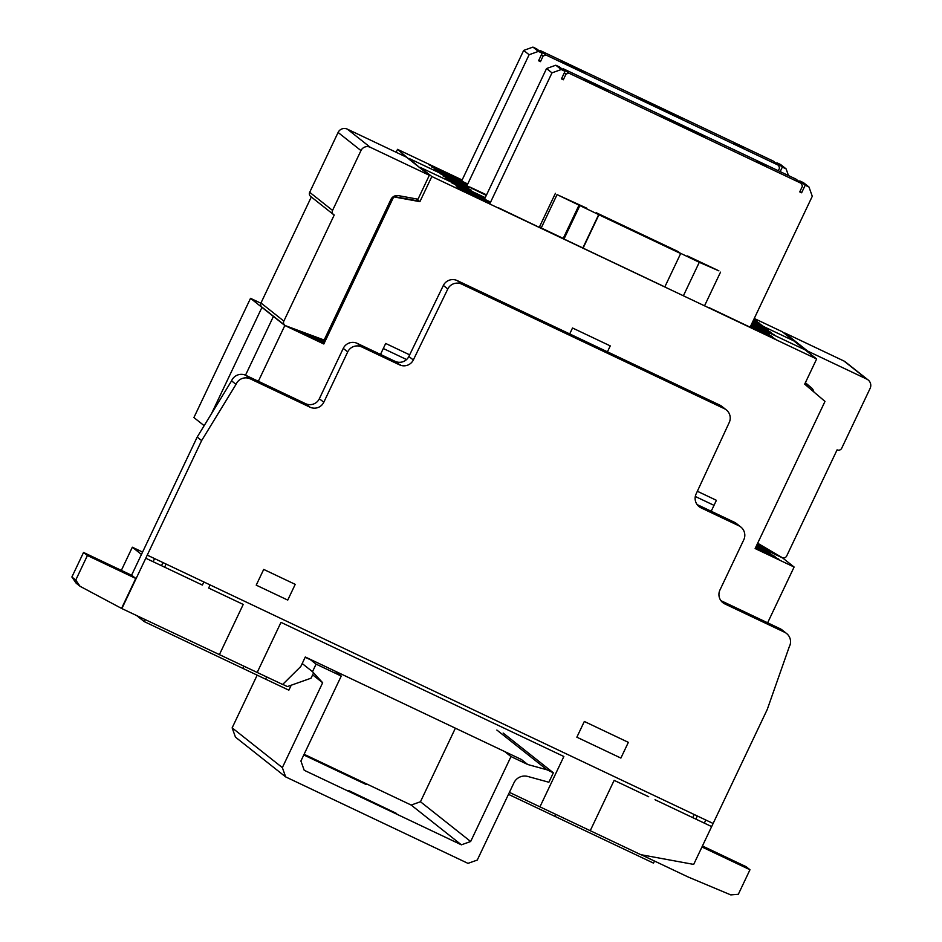 <?xml version="1.0" encoding="UTF-8"?>
<svg xmlns="http://www.w3.org/2000/svg" width="942" height="942" viewBox="0 0 942 942"><rect width="100%" height="100%" fill="white"/><g stroke="black" fill="none" stroke-linecap="round" stroke-linejoin="round"><path stroke-width="1.41" d="M396.617 813.499L348.799 790.609L396.617 813.499M303.807 754.883L366.179 784.533L303.771 754.966M285.65 776.891L282.353 767.624L322.659 682.75L312.497 671.693L316.088 664.134L341.24 676.062L300.91 761.006L304.207 770.273L461.38 844.821L470.659 841.512L511 756.567L527.744 764.515L547.067 769.826L553.354 772.805L548.868 782.249L527.791 776.455A11.846 11.834 128.4 0 0 513.955 782.802L477.264 860.07L467.986 863.367L285.65 776.891L235.453 737.127L232.144 727.86L257.178 675.155M553.354 772.805L503.146 733.041M547.067 769.826L496.87 730.05M527.744 764.515L521.397 759.487L305.302 656.998L300.804 666.477L282.647 684.469L121.871 608.579L80.035 586.277L76.172 583.216L71.886 576.999L75.749 580.06L87.406 555.521L83.532 552.459L71.886 576.999M511 756.567L504.641 751.539M455.386 728.178L420.462 801.736L411.183 805.057L304.101 754.271M470.659 841.512L420.462 801.736M461.38 844.821L411.183 805.057M341.24 676.062L334.881 671.034M316.088 664.134L309.73 659.106M312.497 671.693L302.205 663.533M322.659 682.75L312.65 674.825M282.353 767.624L232.144 727.86M757.827 543.322L781.895 557.44A3.415 3.415 128.4 0 0 786.711 555.945L837.097 449.84A3.415 3.403 128.4 0 0 841.701 448.239L870.114 388.398A6.959 6.959 128.4 0 0 866.817 379.131L807.706 351.107L807.435 351.684M805.375 382.688L811.498 387.892A6.959 6.959 -51.6 0 1 813.829 391.919M784.556 333.562L784.839 332.985L843.938 361.01A6.959 6.959 -51.6 0 1 845.28 361.846L868.147 379.967M807.706 351.107L784.839 332.985M338.096 132.457L309.683 192.298A3.415 3.403 128.4 0 0 310.636 196.431L333.515 214.552A3.415 3.403 -51.6 0 1 332.55 210.419L360.974 150.579A6.959 6.959 -51.6 0 1 370.241 147.27L429.34 175.294L406.473 157.173L347.363 129.148A6.959 6.959 128.4 0 0 338.096 132.457L360.974 150.579M429.34 175.294L417.989 199.209L398.431 195.63A6.959 6.959 128.4 0 0 390.895 199.492L324.154 340.038L285.732 325.767A3.415 3.415 -51.6 0 1 283.848 321.104L334.233 215A3.415 3.403 -51.6 0 1 333.515 214.552M311.307 196.972L260.969 302.983A3.415 3.415 128.4 0 0 261.935 307.116L284.802 325.237M80.035 586.277L75.749 580.06M87.406 555.521L135.766 578.459L131.904 575.397L83.532 552.459M135.766 578.459L121.577 608.344M313.58 672.871L311.06 678.181L287.381 686.577L282.741 684.375M305.184 657.257L310.695 659.871M121.871 608.579L201.635 440.585L236.018 384.371A10.586 10.574 -51.6 0 1 250.407 378.92L309.965 407.168A10.386 10.374 128.4 0 0 323.801 402.258L347.716 351.896A10.527 10.515 -51.6 0 1 361.752 346.939L399.443 364.813A10.433 10.421 128.4 0 0 413.326 359.974L447.815 288.97A10.503 10.492 -51.6 0 1 461.733 284.131L724.316 408.663A10.409 10.397 -51.6 0 1 729.261 422.44L696.091 493.985A10.503 10.492 128.4 0 0 701.083 507.868L738.846 525.777A10.527 10.515 -51.6 0 1 743.78 539.801L719.959 589.986A10.456 10.444 128.4 0 0 724.881 603.94L784.58 632.247A10.527 10.527 -51.6 0 1 789.278 646.742L767.247 709.479L693.689 864.403L640.796 854.677L509.41 792.363M786.558 633.495L782.107 629.962A10.527 10.527 128.4 0 0 780.129 628.726L720.913 600.643M740.824 527.014L736.385 523.493A10.527 10.515 128.4 0 0 734.407 522.257L697.115 504.571M726.294 409.9L721.855 406.367A10.409 10.397 128.4 0 0 719.865 405.131L457.282 280.61A10.503 10.492 128.4 0 0 443.364 285.438L408.875 356.453A10.433 10.421 -51.6 0 1 394.992 361.292L357.301 343.406A10.527 10.515 128.4 0 0 343.265 348.375L319.35 398.737A10.386 10.374 -51.6 0 1 305.514 403.647L245.956 375.399A10.586 10.574 128.4 0 0 231.567 380.851L197.196 437.053L131.574 575.244M236.018 384.371L231.567 380.851M201.635 440.585L197.196 437.053M701.955 846.976L749.973 869.749L738.328 894.288L730.792 894.9L688.155 877.002L641.243 854.759M749.973 869.749L746.111 866.687L702.438 845.975M489.722 203.967L551.988 72.852L561.255 69.531L565.035 71.321L561.444 78.881L563.328 79.764L566.012 74.1L568.803 73.111L801.43 183.443L796.002 179.133L563.363 68.801L562.315 69.178M568.803 73.111L563.363 68.801M566.012 74.1L564.34 72.781M563.328 79.764L561.656 78.445M565.035 71.321L559.595 67.012L555.815 65.222L546.548 68.542L483.611 201.07M561.255 69.531L555.815 65.222M551.988 72.852L546.548 68.542M801.43 183.443L802.431 186.222L799.734 191.885L801.618 192.78L805.21 185.221L808.978 187.011L812.275 196.289L750.02 327.392M808.978 187.011L803.538 182.713L799.77 180.911L799.346 181.782M805.21 185.221L799.77 180.911M801.618 192.78L799.946 191.45M586.854 208.229L557.052 194.617L598.688 214.611L596.404 212.798L699.282 262.312L718.887 270.849L687.448 255.941M683.445 295.658L699.282 262.312M704.687 305.491L720.524 272.144M557.052 194.617L541.226 227.964L539.578 226.669L555.415 193.322M541.226 227.964L563.222 238.408L579.059 205.062M563.222 238.408L563.987 239.009L579.825 205.662M563.987 239.009L582.851 247.958L598.688 214.611M680.666 253.551L598.924 214.788L596.439 212.821L678.169 251.585L680.666 253.551L664.828 286.898L583.086 248.135L598.924 214.788M392.649 197.196L323.188 343.489L323.824 343.995L393.685 196.866L419.908 201.659L416.458 198.927L419.272 201.152L393.662 196.478M324.437 340.851L317.478 337.554M407.144 197.231L406.391 198.797M419.908 201.659L431.836 176.519L816.643 358.973L804.692 384.148L824.992 401.41L755.131 548.538L794.106 567.025L767.624 622.803M654.502 861.047L653.513 863.119L508.468 794.341M291.208 685.234L288.853 690.18L144.244 621.602L145.198 619.589M136.531 615.491L144.244 621.602M258.355 381.274L284.837 325.508L323.824 343.995M204.155 425.666L193.911 417.553L250.525 298.32L261.958 307.386L211.491 413.679L261.958 307.386L273.404 316.441L245.509 375.187L273.404 316.441L284.837 325.508M273.404 316.441L274.157 316.806L273.404 316.441M462.145 179.981L397.524 149.342L408.71 158.951L408.969 158.397L486.437 195.135L408.969 158.397L420.144 168.006L420.403 167.464L485.024 198.103L420.403 167.464L431.836 176.519M754.259 318.478L782.331 331.784L793.765 340.851L752.846 321.446L793.765 340.851L805.198 349.918L751.433 324.425L805.198 349.918L816.643 358.973M782.178 557.582L756.532 545.571L782.672 557.97L794.106 567.025M261.958 307.386L262.724 307.751L261.958 307.386M142.572 552.083L132.339 547.22L141.453 554.449M132.339 547.22L121.341 570.393M250.525 298.32L260.863 303.23M397.524 149.342L396.135 152.274M466.843 185.845L529.11 54.73L538.377 51.41L542.156 53.199L538.577 60.747L540.449 61.642L543.145 55.978L545.924 54.989L778.563 165.309L773.123 161.011L540.484 50.68L539.448 51.056M545.924 54.989L540.484 50.68M543.145 55.978L541.462 54.66M540.449 61.642L538.777 60.323M542.156 53.199L536.716 48.89L532.937 47.1L523.67 50.421L460.732 182.948M538.377 51.41L532.937 47.1M529.11 54.73L523.67 50.421M780.176 171.632L782.331 167.099L786.111 168.889L780.671 164.579L776.891 162.789L776.479 163.661M786.111 168.889L788.478 175.565M782.331 167.099L776.891 162.789M778.563 165.309L779.552 168.1L778.304 170.738M399.019 364.201L374.457 352.649L399.314 364.436M396.841 362.47L371.984 350.683L397.124 362.705M711.716 512.636L727.342 520.008L711.716 512.636M709.526 510.905L725.163 518.265L709.526 510.905M713.212 512.754C731.098 521.114 730.686 520.773 711.952 511.765C694.066 503.417 694.489 503.746 713.212 512.754M715.402 514.497C733.288 522.845 732.876 522.516 714.142 513.496C696.256 505.147 696.668 505.477 715.402 514.497M385.184 357.183C403.07 365.543 402.646 365.213 383.924 356.194C366.038 347.845 366.45 348.175 385.184 357.183M387.362 358.926C405.26 367.274 404.836 366.944 386.114 357.925C368.228 349.576 368.64 349.906 387.362 358.926M267.398 386.703L283.036 394.074L267.398 386.703M265.208 384.972L280.846 392.343L265.208 384.972M760.7 620.66L776.338 628.031L760.7 620.66M758.51 618.929L774.147 626.289L758.51 618.929M762.196 620.778C780.094 629.126 779.67 628.797 760.948 619.789C743.05 611.429 743.473 611.77 762.196 620.778M764.386 622.509C782.272 630.869 781.86 630.528 763.138 621.52C745.24 613.171 745.664 613.501 764.386 622.509M268.894 386.832C286.792 395.181 286.368 394.851 267.646 385.831C249.748 377.483 250.172 377.813 268.894 386.832M271.084 388.563C288.982 396.912 288.558 396.582 269.836 387.574C251.938 379.214 252.362 379.555 271.084 388.563M692.723 817.621L694.207 814.512M697.327 815.996L695.855 819.104M704.392 823.143L705.723 819.964M620.884 758.074L628.349 742.355L584.323 721.466L576.857 737.197L620.884 758.074M590.234 830.703L614.149 780.353L648.697 796.744M257.084 672.694L280.987 622.356L563.858 756.497L539.943 806.847M655.02 799.734L711.646 826.593M256.224 585.147L287.746 600.089L295.223 584.358L263.701 569.415L256.224 585.147M210.125 584.935L208.653 588.043L243.224 604.434L219.321 654.784M145.774 558.229L202.4 585.076L203.872 581.968M154.594 558.594L153.051 561.679M147.258 555.121L713.059 823.449M161.518 565.683L162.99 562.574M166.11 564.058L164.626 567.166M598.205 85.604L583.439 78.81L599.442 86.24M604.493 88.595L603.528 88.171M599.218 86.417L600.184 86.829M605.506 89.396L604.269 88.772M600.902 87.747L602.138 88.371M607.19 90.726L606.224 90.314M601.914 88.548L602.88 88.96M608.202 91.527L606.966 90.903M759.334 162.884L760.571 163.508M765.634 165.863L764.668 165.451M760.359 163.684L761.324 164.108M766.647 166.675L765.41 166.039M756.65 160.752L757.886 161.376M699.07 133.693L702.096 136.084L665.947 118.939L662.556 116.396L699.058 133.693M702.956 136.508L663.898 117.962L660.943 115.619L701.814 135L704.769 137.344L702.956 136.508M671.469 120.352L689.674 128.983L671.587 120.458M689.827 129.101L671.622 120.47L689.697 129.007M670.939 120.034L692.17 130.255L670.939 120.034M762.938 163.731L761.972 163.319M757.662 161.553L758.628 161.965M763.95 164.532L762.714 163.908M607.437 351.813L610.251 345.891L572.524 327.993L569.71 333.927M711.21 511.247L716.403 500.308L697.351 491.265M714.012 505.348L695.29 496.469M409.664 354.84L385.69 343.465L380.497 354.416M406.579 359.538L383.3 348.505M554.803 816.314L555.733 814.335M243.99 666.218L242.954 668.42M265.585 679.147L266.645 676.921M755.672 547.384L767.141 552.66L755.99 546.737M770.744 553.001L756.261 546.16M760.206 547.997L756.261 546.148M770.532 552.836L760.006 547.844M762.467 551.188L778.881 559.183L755.366 548.044M755.402 547.973L768.154 554.037M768.354 554.19L763.585 552.083M758.958 549.881L755.366 548.032L757.839 548.998M755.296 548.197L761.477 551.141L755.472 547.82M755.543 547.667L775.078 556.545L756.026 546.643M316.7 339.791L322.399 342.629L317.819 340.674M323.341 343.159L296.765 330.477L323.377 343.088M313.18 338.472L307.492 335.623M307.304 335.482L312.061 337.589M323.436 342.947L315.7 339.732L323.271 343.3M323.377 343.1L322.376 342.629M322.588 342.782L323.341 343.147M315.146 336.694L324.295 341.157L312.791 335.811M313.368 336.023L314.251 336.447M314.44 336.6L312.685 335.776M310.754 335.058L324.225 341.31M313.474 336.07L324.272 341.192M297.578 330.159L323.518 342.782M306.444 333.456L314.487 337M323.636 342.523L301.287 331.537M314.475 337L324.095 341.557M305.385 333.056L323.977 341.805M754.259 329.158L708.737 307.481L754.259 329.158M498.73 207.911L538.353 226.904L498.73 207.911M484.918 198.326L482.398 196.984L484.977 198.197M471.542 192.027L477.429 195.029L472.66 192.91M477.429 195.029L451.807 182.889L477.217 194.864M468.021 190.72L462.322 187.87M462.133 187.717L466.902 189.837M484.883 198.397L470.541 191.98L484.777 198.632M474.309 194.229L488.109 200.905M488.368 201.105L475.427 195.112M470.788 192.91L465.101 190.06M464.912 189.919L469.669 192.027M490.629 202.071L455.952 185.798L490.57 202.189M490.523 202.059L479.984 197.066M480.196 197.219L490.582 202.153M482.963 199.41L457.153 187.117L478.195 197.302M477.076 196.419L482.775 199.268M473.567 195.112L467.868 192.262M467.679 192.109L472.448 194.217M490.311 202.73L476.087 196.372L490.193 202.977M485.742 201.612L459.92 189.307L480.973 199.504M479.855 198.609L485.542 201.458M476.334 197.302L470.635 194.452M470.447 194.299L475.215 196.419M769.084 335.752L749.349 326.603L774.771 338.602M774.96 338.743L770.203 336.635M765.563 334.434L759.864 331.584M759.676 331.443L764.445 333.55M772.193 336.553L750.574 326.238L767.424 334.445M766.305 333.55L772.004 336.4M762.796 332.243L757.097 329.394M756.909 329.241L761.678 331.36M750.503 326.391L765.316 333.503L750.621 326.12M766.658 332.161L761.89 330.053M760.771 329.17L766.458 332.008M757.25 327.851L751.551 325.002M751.375 324.86L756.132 326.968M751.163 325.002L759.77 329.111L751.327 324.637M763.538 331.36L769.237 334.21M769.426 334.351L764.657 332.243M760.017 330.053L754.33 327.204M754.142 327.051L758.899 329.158M750.821 325.697L762.537 331.313L750.974 325.379M766.788 549.739L756.803 545.018L766.788 549.739M757.074 544.464L763.632 547.49L757.415 543.734M485.071 198.008L481.256 196.077L485.142 197.867M486.308 195.394L470.965 187.917L486.39 195.23M465.984 185.974L440.173 173.658L461.215 183.855M460.096 182.972L465.795 185.81M456.587 181.653L450.888 178.803M450.7 178.662L455.469 180.77M462.875 185.162L443.14 176.024L468.563 188.011M468.751 188.165L463.994 186.045M459.355 183.855L453.655 181.005M453.467 180.852L458.236 182.96M471.53 190.355L445.707 178.05L466.761 188.247M465.642 187.352L471.33 190.202M462.122 186.045L456.434 183.195M456.246 183.054L461.003 185.162M484.824 197.549L448.486 180.252L484.624 197.384M474.297 192.545L469.528 190.437M468.41 189.554L474.109 192.404M464.889 188.235L459.201 185.397M459.013 185.244L463.782 187.352M485.224 197.667L449.805 181.005L485.201 197.738M757.639 326.686L774.053 334.681L754.13 325.379M753.011 324.495L763.326 329.523M763.526 329.688L758.757 327.569M751.539 324.201L756.65 326.638L751.716 323.824M754.872 324.495L771.286 332.491L751.904 323.436M752.034 323.153L760.547 327.333M760.747 327.486L755.99 325.379M751.869 323.495L753.871 324.437L752.057 323.094M765.74 328.099L755.213 323.106M755.025 322.953L765.54 327.934M752.375 322.435L768.519 330.289L752.246 322.717M757.98 325.296L753.223 323.188M752.352 322.494L757.792 325.143M486.484 195.029L469.822 187.011L486.555 194.864M462.039 180.205L459.519 178.862L462.098 180.075M454.539 176.908L449.781 174.788M448.663 173.905L428.94 164.768L454.338 176.743M445.142 172.598L439.455 169.748M439.266 169.595L444.023 171.703M462.004 180.275L447.662 173.858L461.898 180.511M451.43 176.095L457.129 178.945L452.549 176.99M465.489 182.983L431.707 166.958L465.242 182.783M447.909 174.788L442.222 171.939M442.033 171.797L446.802 173.905M467.75 183.949L457.317 179.098M467.644 183.925L457.117 178.945M454.197 178.297L459.896 181.147L455.316 179.18M460.085 181.3L434.274 168.995L459.884 181.135M450.688 176.978L444.989 174.14M444.801 173.987L449.57 176.095M467.432 184.608L453.208 178.238L467.326 184.856M462.863 183.49L437.041 171.185L458.095 181.382M456.976 180.487L462.663 183.337M453.455 179.18L447.756 176.331M447.58 176.178L452.337 178.297M753.023 321.069L762.62 325.614L753.023 321.081M753.047 321.01L762.408 325.461L753.047 321.022M759.841 323.424L753.364 320.362L759.641 323.259M757.074 321.234L753.706 319.644L756.873 321.069M575.327 67.483L560.561 60.688L576.563 68.118M581.614 70.473L580.649 70.049M576.339 68.295L577.305 68.707M582.639 71.274L581.402 70.638M578.023 69.614L563.257 62.82L579.259 70.25M584.311 72.605L583.345 72.193M579.036 70.426L580.001 70.838M585.323 73.405L584.087 72.781M736.467 144.762L737.704 145.386M742.755 147.741L741.79 147.329M737.48 145.563L738.446 145.975M743.768 148.553L742.532 147.918M733.771 142.631L735.007 143.255M676.191 115.572L679.194 117.95L642.927 100.747L639.677 98.274L676.179 115.572M680.077 118.386L641.019 99.84L638.075 97.497L678.935 116.879L681.89 119.222L680.077 118.386M648.708 102.337L666.948 110.979M648.061 101.913L669.291 112.133L648.061 101.913M666.795 110.862L648.591 102.231M740.059 145.61L739.093 145.198M734.784 143.431L735.749 143.843M741.071 146.41L739.835 145.786M811.498 387.892L805.257 382.947M866.817 379.131L843.938 361.01M332.55 210.419L309.683 192.298M283.848 321.104L260.969 302.983M370.241 147.27L347.363 129.148M784.58 632.247L780.129 628.726M724.881 603.94L721.219 601.043M738.846 525.777L734.407 522.257M701.083 507.868L697.421 504.959M724.316 408.663L719.865 405.131M461.733 284.131L457.282 280.61M447.815 288.97L443.364 285.438M413.326 359.974L408.875 356.453M399.443 364.813L394.992 361.292M361.752 346.939L357.301 343.406M347.716 351.896L343.265 348.375M323.801 402.258L319.35 398.737M309.965 407.168L305.514 403.647M250.407 378.92L245.956 375.399"/></g></svg>
